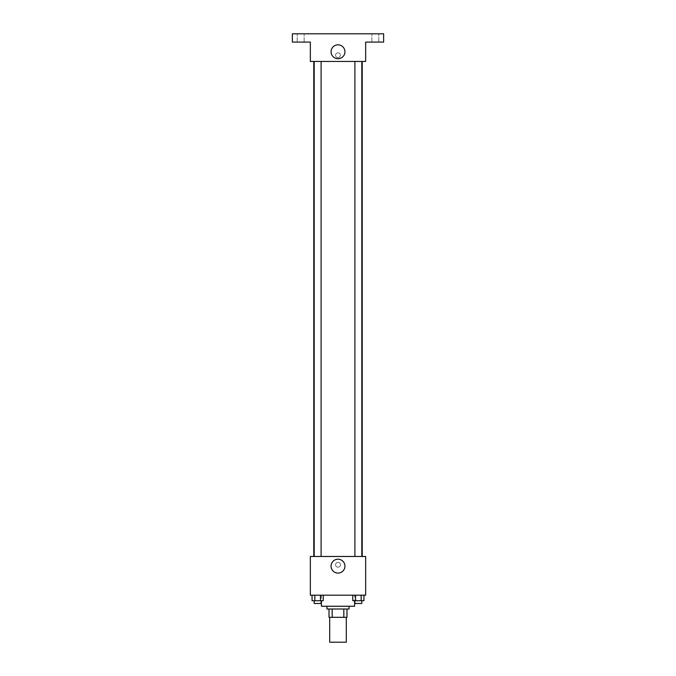 <?xml version="1.0" encoding="UTF-8"?>
<svg xmlns="http://www.w3.org/2000/svg" width="676" height="676" viewBox="0 0 676 676"><rect width="100%" height="100%" fill="white"/><g stroke="black" fill="none" stroke-linecap="round" stroke-linejoin="round"><path stroke-width="0.51" stroke-dasharray="3.38 2.54" d="M346.298 642.2L329.702 642.2M346.298 617.315L329.702 617.315L346.298 617.315M332.178 617.315L329.009 617.315L329.009 609.017L332.178 609.017L332.178 617.315L346.991 617.315M343.822 609.017L332.178 609.017L343.822 609.017L343.822 617.315M332.178 609.017L329.009 609.017M326.939 609.017L349.061 609.017M338 606.245L326.939 606.245L338 606.245M354.596 606.245L321.404 606.245M354.596 595.184L321.404 595.184L354.596 595.184L354.596 600.719M312.058 595.184L312.058 600.719L314.855 600.719L312.058 600.719L314.855 600.719L314.855 595.184L320.441 595.184L312.058 595.184L323.238 595.184L314.855 595.184L314.855 600.719L323.238 600.719L320.441 600.719L323.238 600.719L323.238 595.184L320.441 595.184L323.238 595.184L320.441 595.184L320.441 600.719L314.855 600.719L320.441 600.719L320.441 595.184L323.238 595.184L314.855 595.184L323.238 595.184M310.343 595.184L365.657 595.184L365.657 556.475L310.343 556.475L310.343 595.184M352.762 595.184L352.762 600.719L355.559 600.719L352.762 600.719L355.559 600.719L355.559 595.184L361.145 595.184L352.762 595.184L363.941 595.184L355.559 595.184L355.559 600.719L363.941 600.719L361.145 600.719L363.941 600.719L363.941 595.184L361.145 595.184L363.941 595.184L361.145 595.184L361.145 600.719L355.559 600.719L361.145 600.719L361.145 595.184L363.941 595.184L355.559 595.184L363.941 595.184M340.417 564.764A2.417 2.417 0 0 0 336.792 562.669A2.417 2.417 0 0 0 336.792 566.86A2.417 2.417 0 0 0 340.417 564.764A2.417 2.417 0 0 0 336.792 562.669A2.417 2.417 0 0 0 336.792 566.86A2.417 2.417 0 0 0 340.417 564.764M362.226 556.475L313.774 556.475L362.226 556.475M321.1 556.475L314.188 556.475L321.1 556.475L314.188 556.475L321.1 556.475L321.1 61.457L314.188 61.457L321.1 61.457M361.812 556.475L354.9 556.475L361.812 556.475L354.9 556.475L361.812 556.475L361.812 61.457L354.9 61.457L361.812 61.457M310.343 567.189L310.343 562.347L310.352 567.189M365.657 562.347L365.657 567.189L365.648 562.347M344.937 566.15A6.937 6.937 0 0 1 334.535 572.158A6.937 6.937 0 0 1 334.535 560.142A6.937 6.937 0 0 1 344.937 566.15M362.226 61.457L313.774 61.457L362.226 61.457M310.343 61.457L365.657 61.457L365.657 42.098L383.63 42.098L383.63 33.8L292.37 33.8L292.37 42.098L310.343 42.098L310.343 61.457M340.417 55.238A2.417 2.417 0 0 0 336.792 53.142A2.417 2.417 0 0 0 336.792 57.333A2.417 2.417 0 0 0 340.417 55.238A2.417 2.417 0 0 0 336.792 53.142A2.417 2.417 0 0 0 336.792 57.333A2.417 2.417 0 0 0 340.417 55.238M310.343 57.654L310.343 52.821L310.352 57.654M365.657 52.821L365.657 57.654L365.648 52.821M344.937 51.773A6.937 6.937 0 0 1 334.535 57.781A6.937 6.937 0 0 1 334.535 45.765A6.937 6.937 0 0 1 344.937 51.773M300.668 42.098L304.124 42.098L300.668 42.098M375.332 42.098L371.876 42.098L375.332 42.098M300.668 33.8L304.124 33.8L300.668 33.8M375.332 33.8L371.876 33.8L375.332 33.8M361.812 600.719L354.9 600.719L361.812 600.719L354.9 600.719L361.812 600.719L361.812 603.482L354.9 603.482L361.812 603.482L354.9 603.482L354.9 600.719M321.1 600.719L314.188 600.719L321.1 600.719L314.188 600.719L321.1 600.719L321.1 603.482L314.188 603.482L321.1 603.482L314.188 603.482L314.188 600.719M361.145 595.184L361.145 600.719M355.559 595.184L355.559 600.719M320.441 595.184L320.441 600.719M314.855 595.184L314.855 600.719M321.404 595.184L321.404 600.719M314.188 61.457L314.188 556.475M354.9 61.457L354.9 556.475M304.124 42.098L304.124 33.8L304.124 42.098M297.212 42.098L297.212 33.8L297.212 42.098M378.788 42.098L378.788 33.8L378.788 42.098M371.876 42.098L371.876 33.8L371.876 42.098"/><path stroke-width="1.01" d="M329.702 617.315L329.702 642.2L346.298 642.2L346.298 617.315M343.822 609.017L343.822 617.315L329.009 617.315L329.009 609.017M343.822 617.315L346.991 617.315L346.991 609.017L346.991 617.315M349.061 606.245L349.061 609.017L326.939 609.017L326.939 606.245M332.178 609.017L332.178 617.315M321.404 600.719L321.404 606.245L354.596 606.245L354.596 600.719M365.657 595.184L310.343 595.184L310.343 556.475L365.657 556.475L365.657 595.184M344.937 566.15A6.937 6.937 0 0 1 334.535 572.158A6.937 6.937 0 0 1 334.535 560.142A6.937 6.937 0 0 1 344.937 566.15M362.226 61.457L362.226 556.475M354.9 556.475L354.9 61.457M321.1 61.457L321.1 556.475M365.657 61.457L310.343 61.457L310.343 42.098L292.37 42.098L292.37 33.8L383.63 33.8L383.63 42.098L365.657 42.098L365.657 61.457M344.937 51.773A6.937 6.937 0 0 1 334.535 57.781A6.937 6.937 0 0 1 334.535 45.765A6.937 6.937 0 0 1 344.937 51.773M363.941 595.184L363.941 600.719L352.762 600.719L352.762 595.184M361.145 595.184L361.145 600.719M355.559 595.184L355.559 600.719M361.812 600.719L361.812 603.482L354.9 603.482L354.9 600.719M323.238 595.184L323.238 600.719L312.058 600.719L312.058 595.184M320.441 595.184L320.441 600.719M314.855 595.184L314.855 600.719M321.1 600.719L321.1 603.482L314.188 603.482L314.188 600.719M313.774 61.457L313.774 556.475M361.812 556.475L361.812 61.457M314.188 61.457L314.188 556.475"/></g></svg>
